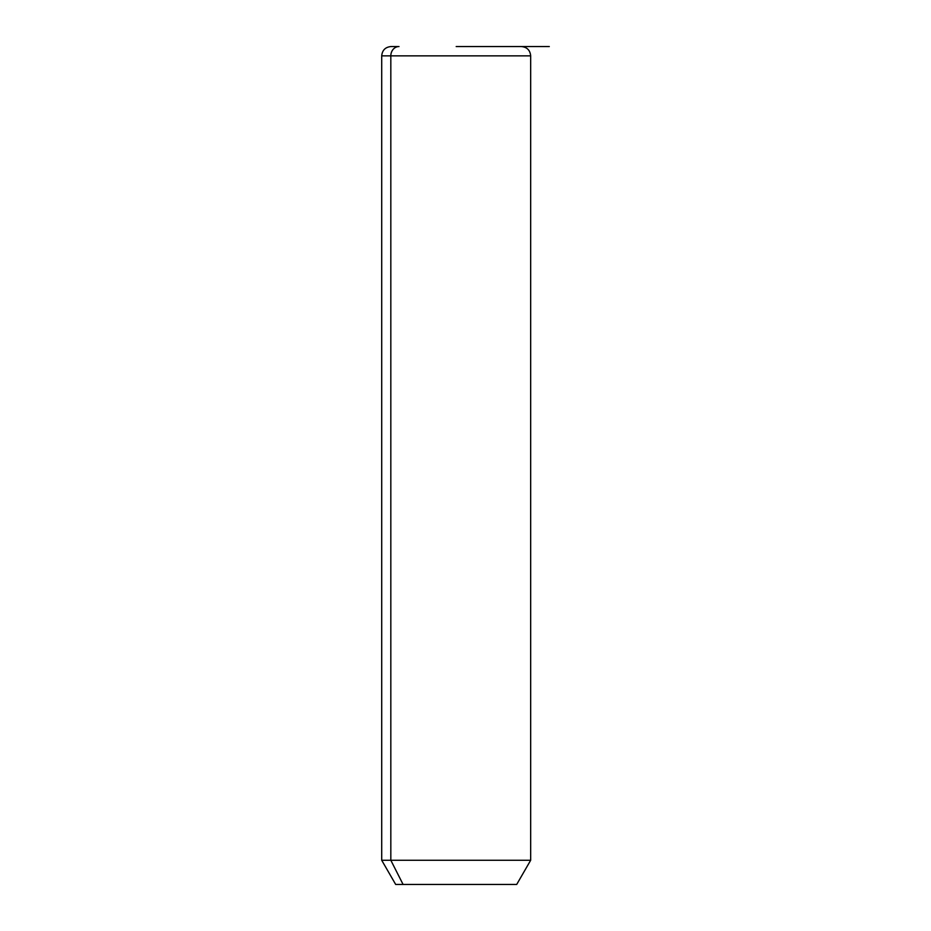 <?xml version="1.0" encoding="UTF-8"?>
<svg xmlns="http://www.w3.org/2000/svg" width="931" height="931" viewBox="0 0 931 931"><rect width="100%" height="100%" fill="white"/><g stroke="black" fill="none" stroke-linecap="round" stroke-linejoin="round"><path stroke-width="1.4" d="M521.36 46.55C527.016 47.097 530.123 50.204 530.67 55.86L530.67 860.267L516.705 884.45L403.088 884.45L390.822 860.267L530.67 860.267L390.822 860.267L403.088 884.45L395.675 884.45L381.71 860.267L390.822 860.267L390.822 55.86L530.67 55.86L390.822 55.86L390.822 860.267L381.71 860.267L381.71 55.86L390.822 55.86L381.71 55.86C382.257 50.204 385.364 47.097 391.02 46.55L399.003 46.55A9.31 8.17 90 0 0 390.822 55.86A9.31 8.17 -90 0 1 399.003 46.55L391.02 46.55M403.088 884.45L509.292 884.45M456.19 46.55L549.29 46.55"/></g></svg>
